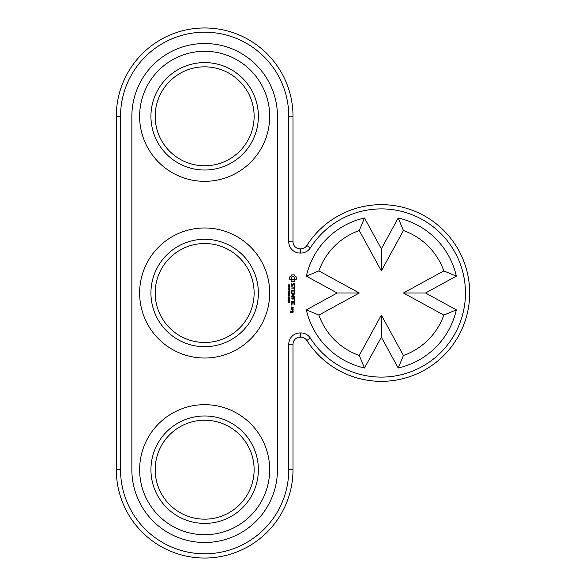 <?xml version="1.0" encoding="UTF-8"?>
<svg xmlns="http://www.w3.org/2000/svg" width="586" height="586" viewBox="0 0 586 586"><rect width="100%" height="100%" fill="white"/><g stroke="black" fill="none" stroke-linecap="round" stroke-linejoin="round"><path stroke-width="0.44" stroke-dasharray="2.93 2.2" d="M364.499 218.007L381.347 248.816L398.202 218.007A76.861 76.861 0 0 1 456.34 276.145L425.531 293L456.34 309.855A76.861 76.861 0 0 1 398.202 367.993L381.347 337.184L364.499 367.993A76.861 76.861 0 0 1 306.353 309.855L337.17 293L306.353 276.145A76.861 76.861 0 0 1 364.499 218.007L359.262 230.532A66.262 66.262 0 0 0 318.879 270.915L306.353 276.145M120.548 469.694A84.106 84.106 0 0 0 204.653 553.799A84.106 84.106 0 0 0 288.759 469.694L288.759 344.238A11.31 11.31 0 0 1 300.069 332.936L300.86 332.936A11.31 11.31 0 0 1 310.397 338.166A84.106 84.106 0 0 0 436.336 356.64A84.106 84.106 0 0 0 436.336 229.36A84.106 84.106 0 0 0 310.397 247.834A11.31 11.31 0 0 1 300.86 253.064L300.069 253.064A11.31 11.31 0 0 1 288.759 241.762L288.759 116.306A84.106 84.106 0 0 0 204.653 32.201A84.106 84.106 0 0 0 120.548 116.306L120.548 469.694L116.306 469.694A88.347 88.347 0 0 0 204.653 558.04A88.347 88.347 0 0 0 293 469.694L293 344.238A7.069 7.069 0 0 1 300.069 337.177L300.86 337.177A7.069 7.069 0 0 1 306.822 340.444A88.347 88.347 0 0 0 439.104 359.848A88.347 88.347 0 0 0 439.104 226.152A88.347 88.347 0 0 0 306.822 245.556A7.069 7.069 0 0 1 300.86 248.823L300.069 248.823A7.069 7.069 0 0 1 293 241.762L293 116.306A88.347 88.347 0 0 0 204.653 27.96A88.347 88.347 0 0 0 116.306 116.306L116.306 469.694M204.653 523.408A53.714 53.714 0 0 0 251.174 442.84A53.714 53.714 0 0 0 158.132 442.84A53.714 53.714 0 0 0 204.653 523.408M204.653 346.714A53.714 53.714 0 0 0 251.174 266.139A53.714 53.714 0 0 0 158.132 266.139A53.714 53.714 0 0 0 204.653 346.714M204.653 170.021A53.714 53.714 0 0 0 251.174 89.446A53.714 53.714 0 0 0 158.132 89.446A53.714 53.714 0 0 0 204.653 170.021M364.499 367.993L359.262 355.468A66.262 66.262 0 0 1 318.879 315.085L359.262 293L318.879 270.915M306.353 309.855L318.879 315.085M381.347 337.184L381.347 315.085L359.262 355.468M337.17 293L359.262 293M398.202 367.993L403.432 355.468L381.347 315.085M456.34 309.855L443.822 315.085A66.262 66.262 0 0 1 403.432 355.468M425.531 293L403.432 293L443.822 270.915L456.34 276.145M443.822 315.085L403.432 293M381.347 248.816L381.347 270.915L359.262 230.532M398.202 218.007L403.432 230.532L381.347 270.915M403.432 230.532A66.262 66.262 0 0 1 443.822 270.915M204.653 519.167A49.473 49.473 0 0 0 247.497 444.957A49.473 49.473 0 0 0 161.809 444.957A49.473 49.473 0 0 0 204.653 519.167M204.653 342.473A49.473 49.473 0 0 0 247.497 268.263A49.473 49.473 0 0 0 161.809 268.263A49.473 49.473 0 0 0 204.653 342.473M204.653 165.779A49.473 49.473 0 0 0 247.497 91.57A49.473 49.473 0 0 0 161.809 91.57A49.473 49.473 0 0 0 204.653 165.779M293.19 311.217L291.916 311.005L291.703 312.265L290.868 312.265L291.242 311.225L290.649 311.005L290.444 312.485L292.985 312.697L293.19 311.217M293.19 309.32L291.037 309.32L292.114 309.533L292.714 310.792L293.19 310.097L292.692 309.533L293.19 309.32M288.253 302.676L288.056 301.475L289.367 302.354L289.755 301.519L289.374 302.603L288.253 301.717L288.253 302.676M291.762 306.017L291.037 306.017L291.762 306.017M291.242 308.719L292.985 308.719L293.19 307.24L291.242 307.027L291.242 308.719M294.912 304.815L294.699 302.464L291.037 302.669L291.249 305.042L291.462 302.889L292.758 302.889L292.978 304.61L293.19 302.889L294.48 302.889L294.48 304.815L294.912 304.815M294.912 301.321L291.037 301.321L294.912 301.321M289.638 300.97L288.239 300.97L288.019 300.508L288.246 300.039L289.638 300.039L289.638 300.97M289.638 299.424L288.239 299.417L288.019 298.955L288.246 298.486L289.638 298.486L289.638 299.424M289.638 297.871L288.239 297.864L288.019 297.402L288.246 296.934L289.638 296.934L289.638 297.871M288.935 296.443L288.722 295.696L288.935 296.443M288.949 295.344L288.18 295.344L288.019 294.692L288.942 293.762L289.865 294.692L289.425 295.344L289.469 294.179L288.415 294.187L288.305 295.11L288.949 294.633L288.949 295.344M294.912 300.208L294.699 297.849L291.037 298.062L292.758 298.281L292.978 300.003L293.19 298.281L294.48 298.281L294.48 300.208L294.912 300.208M294.809 296.56L292.531 295.212L294.802 293.864L294.699 293.461L291.037 293.681L293.908 293.894L291.901 295.205L293.916 296.531L291.264 296.531L291.264 296.963L294.699 296.963L294.809 296.56M277.449 116.306A72.796 72.796 0 0 0 204.653 43.511A72.796 72.796 0 0 0 131.857 116.306L131.857 469.694A72.796 72.796 0 0 0 204.653 542.497A72.796 72.796 0 0 0 277.449 469.694L277.449 116.306M288.832 292.963L288.056 293.63L288.759 292.729L288.056 292.158L289.828 292.158L289.579 293.271L288.832 292.963M289.828 291.923L289.623 291.286L288.056 291.052L289.623 291.052L289.828 290.414L289.828 291.923M288.935 290.414L288.722 289.667L288.935 290.414M289.828 289.25L288.056 289.25L289.638 288.114L288.056 287.894L289.828 287.894L288.378 289.03L289.828 289.25M289.55 287.536L288.056 286.429L289.828 286.429L289.55 287.536M288.854 285.946L288.18 285.865L288.158 284.679L288.524 285.8L289.037 284.803L289.718 284.877L289.74 285.975L289.374 284.935L288.854 285.946M294.912 290.312L291.242 290.107L291.037 292.465L291.462 292.465L291.462 290.539L292.758 290.539L292.978 292.26L293.19 290.539L294.48 290.539L294.699 292.685L294.912 290.312M294.48 286.737L294.48 287.814L291.037 288.034L294.48 288.246L294.699 289.528L294.912 286.737L294.48 286.737M294.377 283.294L293.249 283.294L292.392 285.734L291.462 285.14L291.865 283.705L291.491 283.485L291.037 285.272L291.55 286.158L292.692 286.158L293.557 283.727L294.48 284.313L294.077 285.756L294.45 285.968L294.912 284.203L294.377 283.294M296.252 276.892L294.963 276.153L294.223 274.863L291.725 274.863L290.993 276.153L289.704 276.892L289.704 279.383L290.993 280.123L291.725 281.412L294.223 281.412L294.963 280.123L296.252 279.383L296.252 276.892M204.653 534.718A65.024 65.024 0 0 0 260.968 437.185A65.024 65.024 0 0 0 148.339 437.185A65.024 65.024 0 0 0 204.653 534.718M204.653 358.024A65.024 65.024 0 0 0 260.968 260.492A65.024 65.024 0 0 0 148.339 260.492A65.024 65.024 0 0 0 204.653 358.024M204.653 181.33A65.024 65.024 0 0 0 260.968 83.791A65.024 65.024 0 0 0 148.339 83.791A65.024 65.024 0 0 0 204.653 181.33M292.766 311.437L292.766 312.265L292.136 312.265L292.136 311.437L292.766 311.437M292.766 307.46L292.766 308.287L291.462 308.287L291.462 307.46L292.766 307.46M288.4 300.808L289.484 300.808L289.616 300.318L288.407 300.2L288.4 300.808M288.4 299.256L289.484 299.256L289.616 298.772L288.407 298.648L288.4 299.256M288.4 297.703L289.484 297.703L289.616 297.219L288.407 297.102L288.4 297.703M289.33 293.081L289.623 292.399L288.957 292.399L289.33 293.081M289.286 287.345L289.623 286.664L288.92 286.664L289.286 287.345M294.707 278.138L294.201 279.361L292.978 279.866L291.755 279.361L291.242 278.138L291.755 276.914L292.978 276.402L294.201 276.914L294.707 278.138M288.759 469.694L293 469.694M120.548 116.306L116.306 116.306M288.759 344.238L293 344.238M288.759 116.306L293 116.306M300.069 332.936L300.069 337.177M288.759 241.762L293 241.762M300.86 332.936L300.86 337.177M300.069 253.064L300.069 248.823M310.397 338.166L306.822 340.444M300.86 253.064L300.86 248.823M310.397 247.834L306.822 245.556"/><path stroke-width="0.88" d="M359.262 230.532L381.347 270.915L403.432 230.532A66.262 66.262 0 0 1 443.822 270.915L403.432 293L443.822 315.085A66.262 66.262 0 0 1 403.432 355.468L381.347 315.085L359.262 355.468A66.262 66.262 0 0 1 318.879 315.085L359.262 293L318.879 270.915A66.262 66.262 0 0 1 359.262 230.532L364.499 218.007A76.861 76.861 0 0 0 306.353 276.145L318.879 270.915M116.306 469.694A88.347 88.347 0 0 0 204.653 558.04A88.347 88.347 0 0 0 293 469.694L293 344.238A7.069 7.069 0 0 1 300.069 337.177L300.86 337.177A7.069 7.069 0 0 1 306.822 340.444A88.347 88.347 0 0 0 439.104 359.848A88.347 88.347 0 0 0 439.104 226.152A88.347 88.347 0 0 0 306.822 245.556A7.069 7.069 0 0 1 300.86 248.823L300.069 248.823A7.069 7.069 0 0 1 293 241.762L293 116.306A88.347 88.347 0 0 0 204.653 27.96A88.347 88.347 0 0 0 116.306 116.306L116.306 469.694L120.548 469.694A84.106 84.106 0 0 0 204.653 553.799A84.106 84.106 0 0 0 288.759 469.694L288.759 344.238A11.31 11.31 0 0 1 300.069 332.936L300.86 332.936A11.31 11.31 0 0 1 310.397 338.166A84.106 84.106 0 0 0 436.336 356.64A84.106 84.106 0 0 0 436.336 229.36A84.106 84.106 0 0 0 310.397 247.834A11.31 11.31 0 0 1 300.86 253.064L300.069 253.064A11.31 11.31 0 0 1 288.759 241.762L288.759 116.306A84.106 84.106 0 0 0 204.653 32.201A84.106 84.106 0 0 0 120.548 116.306L120.548 469.694M204.653 519.167A49.473 49.473 0 0 0 247.497 444.957A49.473 49.473 0 0 0 161.809 444.957A49.473 49.473 0 0 0 204.653 519.167M204.653 342.473A49.473 49.473 0 0 0 247.497 268.263A49.473 49.473 0 0 0 161.809 268.263A49.473 49.473 0 0 0 204.653 342.473M204.653 165.779A49.473 49.473 0 0 0 247.497 91.57A49.473 49.473 0 0 0 161.809 91.57A49.473 49.473 0 0 0 204.653 165.779M359.262 355.468L364.499 367.993A76.861 76.861 0 0 1 306.353 309.855L337.17 293L306.353 276.145M318.879 315.085L306.353 309.855M381.347 315.085L381.347 337.184L364.499 367.993M359.262 293L337.17 293M403.432 355.468L398.202 367.993L381.347 337.184M443.822 315.085L456.34 309.855A76.861 76.861 0 0 1 398.202 367.993M403.432 293L425.531 293L456.34 276.145L443.822 270.915M456.34 309.855L425.531 293M381.347 270.915L381.347 248.816L364.499 218.007M403.432 230.532L398.202 218.007L381.347 248.816M398.202 218.007A76.861 76.861 0 0 1 456.34 276.145M204.653 523.408A53.714 53.714 0 0 0 251.174 442.84A53.714 53.714 0 0 0 158.132 442.84A53.714 53.714 0 0 0 204.653 523.408M204.653 346.714A53.714 53.714 0 0 0 251.174 266.139A53.714 53.714 0 0 0 158.132 266.139A53.714 53.714 0 0 0 204.653 346.714M204.653 170.021A53.714 53.714 0 0 0 251.174 89.446A53.714 53.714 0 0 0 158.132 89.446A53.714 53.714 0 0 0 204.653 170.021M293.19 311.217L291.916 311.005L291.703 312.265L290.868 312.265L291.242 311.225L290.649 311.005L290.444 312.485L292.985 312.697L293.19 311.217M293.19 309.32L291.037 309.32L292.114 309.533L292.714 310.792L293.19 310.097L292.692 309.533L293.19 309.32M288.253 302.676L288.056 301.475L289.367 302.354L289.755 301.519L289.374 302.603L288.253 301.717L288.253 302.676M291.762 306.017L291.037 306.017L291.762 306.017M291.242 308.719L292.985 308.719L293.19 307.24L291.242 307.027L291.242 308.719M294.912 304.815L294.699 302.464L291.037 302.669L291.249 305.042L291.462 302.889L292.758 302.889L292.978 304.61L293.19 302.889L294.48 302.889L294.48 304.815L294.912 304.815M294.912 301.321L291.037 301.321L294.912 301.321M289.638 300.97L288.239 300.97L288.019 300.508L288.246 300.039L289.638 300.039L289.638 300.97M289.638 299.424L288.239 299.417L288.019 298.955L288.246 298.486L289.638 298.486L289.638 299.424M289.638 297.871L288.239 297.864L288.019 297.402L288.246 296.934L289.638 296.934L289.638 297.871M288.935 296.443L288.722 295.696L288.935 296.443M288.949 295.344L288.18 295.344L288.019 294.692L288.942 293.762L289.865 294.692L289.425 295.344L289.469 294.179L288.415 294.187L288.305 295.11L288.949 294.633L288.949 295.344M294.912 300.208L294.699 297.849L291.037 298.062L292.758 298.281L292.978 300.003L293.19 298.281L294.48 298.281L294.48 300.208L294.912 300.208M294.809 296.56L292.531 295.212L294.802 293.864L294.699 293.461L291.037 293.681L293.908 293.894L291.901 295.205L293.916 296.531L291.264 296.531L291.264 296.963L294.699 296.963L294.809 296.56M277.449 116.306A72.796 72.796 0 0 0 204.653 43.511A72.796 72.796 0 0 0 131.857 116.306L131.857 469.694A72.796 72.796 0 0 0 204.653 542.497A72.796 72.796 0 0 0 277.449 469.694L277.449 116.306M288.832 292.963L288.056 293.63L288.759 292.729L288.056 292.158L289.828 292.158L289.579 293.271L288.832 292.963M289.828 291.923L289.623 291.286L288.056 291.052L289.623 291.052L289.828 290.414L289.828 291.923M288.935 290.414L288.722 289.667L288.935 290.414M289.828 289.25L288.056 289.25L289.638 288.114L288.056 287.894L289.828 287.894L288.378 289.03L289.828 289.25M289.55 287.536L288.056 286.429L289.828 286.429L289.55 287.536M288.854 285.946L288.18 285.865L288.158 284.679L288.524 285.8L289.037 284.803L289.718 284.877L289.74 285.975L289.374 284.935L288.854 285.946M294.912 290.312L291.242 290.107L291.037 292.465L291.462 292.465L291.462 290.539L292.758 290.539L292.978 292.26L293.19 290.539L294.48 290.539L294.699 292.685L294.912 290.312M294.48 286.737L294.48 287.814L291.037 288.034L294.48 288.246L294.699 289.528L294.912 286.737L294.48 286.737M294.377 283.294L293.249 283.294L292.392 285.734L291.462 285.14L291.865 283.705L291.491 283.485L291.037 285.272L291.55 286.158L292.692 286.158L293.557 283.727L294.48 284.313L294.077 285.756L294.45 285.968L294.912 284.203L294.377 283.294M296.252 276.892L294.963 276.153L294.223 274.863L291.725 274.863L290.993 276.153L289.704 276.892L289.704 279.383L290.993 280.123L291.725 281.412L294.223 281.412L294.963 280.123L296.252 279.383L296.252 276.892M204.653 534.718A65.024 65.024 0 0 0 260.968 437.185A65.024 65.024 0 0 0 148.339 437.185A65.024 65.024 0 0 0 204.653 534.718M204.653 358.024A65.024 65.024 0 0 0 260.968 260.492A65.024 65.024 0 0 0 148.339 260.492A65.024 65.024 0 0 0 204.653 358.024M204.653 181.33A65.024 65.024 0 0 0 260.968 83.791A65.024 65.024 0 0 0 148.339 83.791A65.024 65.024 0 0 0 204.653 181.33M292.766 311.437L292.766 312.265L292.136 312.265L292.136 311.437L292.766 311.437M292.766 307.46L292.766 308.287L291.462 308.287L291.462 307.46L292.766 307.46M288.4 300.808L289.484 300.808L289.616 300.318L288.407 300.2L288.4 300.808M288.4 299.256L289.484 299.256L289.616 298.772L288.407 298.648L288.4 299.256M288.4 297.703L289.484 297.703L289.616 297.219L288.407 297.102L288.4 297.703M289.33 293.081L289.623 292.399L288.957 292.399L289.33 293.081M289.286 287.345L289.623 286.664L288.92 286.664L289.286 287.345M294.707 278.138L294.201 279.361L292.978 279.866L291.755 279.361L291.242 278.138L291.755 276.914L292.978 276.402L294.201 276.914L294.707 278.138M293 469.694L288.759 469.694M116.306 116.306L120.548 116.306M293 344.238L288.759 344.238M293 116.306L288.759 116.306M300.069 337.177L300.069 332.936M293 241.762L288.759 241.762M300.86 337.177L300.86 332.936M300.069 248.823L300.069 253.064M306.822 340.444L310.397 338.166M300.86 248.823L300.86 253.064M306.822 245.556L310.397 247.834"/></g></svg>
